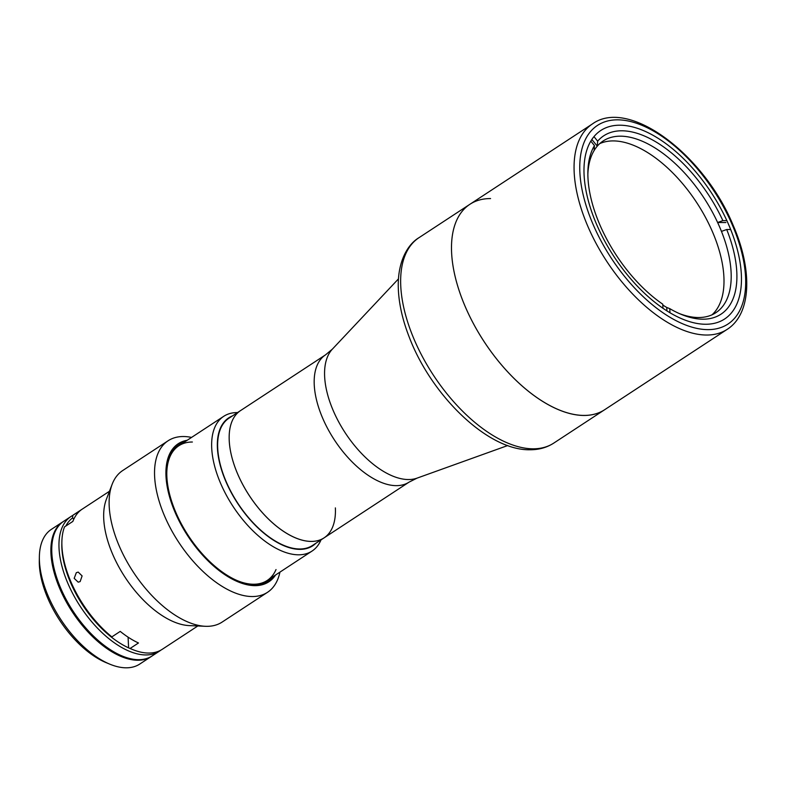 <?xml version="1.0" encoding="UTF-8"?>
<svg xmlns="http://www.w3.org/2000/svg" width="786" height="786" viewBox="0 0 786 786"><rect width="100%" height="100%" fill="white"/><g stroke="black" fill="none" stroke-linecap="round" stroke-linejoin="round"><path stroke-width="1.18" d="M465.351 306.894A122.842 63.45 -123.3 0 1 469.9 204.291A122.842 63.45 56.7 0 0 473.938 324.589A122.842 63.45 56.7 0 0 583.978 415.47A122.842 63.45 56.7 0 0 604.64 409.732A122.842 63.45 -123.3 0 1 465.351 306.894M728.74 224.845A112.771 58.243 -123.3 0 1 724.564 319.037A112.771 58.243 -123.3 0 1 596.702 224.619A112.771 58.243 -123.3 0 1 600.868 130.437A112.771 58.243 -123.3 0 1 728.74 224.845M237.745 474.164A76.124 39.32 -123.3 0 1 240.555 410.587A76.124 39.32 -123.3 0 0 229.237 440.573A76.124 39.32 -123.3 0 0 266.228 516.824A76.124 39.32 -123.3 0 0 324.048 537.889A76.124 39.32 -123.3 0 1 237.745 474.164M730.675 229.522L726.706 229.512A106.729 55.128 -123.3 0 1 702.959 319.195A106.729 55.128 -123.3 0 1 681.256 314.38A106.729 55.128 -123.3 0 1 669.78 308.652L666.754 307.464A102.701 53.045 -123.3 0 1 662.804 305.047M587.869 173.991A102.701 53.045 -123.3 0 1 594.088 150.588A102.701 53.045 -123.3 0 1 597.281 146.157A102.701 53.045 -123.3 0 1 603.167 140.969A102.701 53.045 -123.3 0 1 620.439 136.174A102.701 53.045 -123.3 0 1 717.628 222.507L722.874 220.62L726.863 220.63M599.747 143.622A102.701 53.045 -123.3 0 1 613.227 140.91A102.701 53.045 -123.3 0 1 703.224 213.261A102.701 53.045 -123.3 0 1 712.028 314.813M726.706 229.512L721.46 231.398A102.701 53.045 -123.3 0 1 715.82 312.73A102.701 53.045 -123.3 0 1 698.538 317.524A102.701 53.045 -123.3 0 1 679.438 313.604M593.97 136.646L597.655 141.175L597.281 146.157L591.858 139.486M597.655 141.175A106.729 55.128 -123.3 0 1 722.874 220.62M594.088 150.588L594.462 145.616L590.826 141.136M662.962 308.338L662.765 304.192A106.729 55.128 -123.3 0 1 587.879 172.006A106.729 55.128 -123.3 0 1 594.462 145.616M721.46 231.398A102.701 53.045 -123.3 0 0 717.628 222.507L725.891 222.526M669.78 308.652L669.977 312.828M666.754 307.464L666.921 310.951M232.41 415.932A76.527 39.526 56.7 0 0 229.522 489.314A76.527 39.526 56.7 0 0 299.869 549.365A76.527 39.526 56.7 0 0 315.903 543.234M321.012 539.884A80.555 41.609 -123.3 0 1 312.062 551.055A80.555 41.609 -123.3 0 1 298.513 554.808A80.555 41.609 -123.3 0 1 226.358 495.219A80.555 41.609 -123.3 0 1 223.705 416.334A80.555 41.609 -123.3 0 1 237.254 412.571A80.555 41.609 -123.3 0 1 237.519 412.581M62.949 521.766L51.414 529.332A80.555 41.609 56.7 0 0 39.369 556.734A80.555 41.609 56.7 0 0 109.844 664.18A80.555 41.609 56.7 0 0 126.222 667.815A80.555 41.609 56.7 0 0 139.77 664.052L151.305 656.487A80.555 41.609 -123.3 0 1 137.756 660.25A80.555 41.609 -123.3 0 1 65.602 600.651A80.555 41.609 -123.3 0 1 62.949 521.766A80.555 41.609 -123.3 0 1 63.391 521.491M109.844 664.18L106.248 662.696A76.527 39.526 -123.3 0 1 39.3 560.624L39.369 556.734M160.786 650.189A80.555 41.609 -123.3 0 1 159.381 651.191A80.555 41.609 -123.3 0 1 145.832 654.944A80.555 41.609 -123.3 0 1 73.678 595.356A80.555 41.609 -123.3 0 1 71.025 516.471A80.555 41.609 -123.3 0 1 72.793 515.429M159.381 651.191L152.17 655.917A80.555 41.609 -123.3 0 1 138.621 659.68A80.555 41.609 -123.3 0 1 66.466 600.082A80.555 41.609 -123.3 0 1 63.813 521.206L71.025 516.471M109.47 491.26L73.913 514.584A80.555 41.609 56.7 0 0 72.793 515.361L72.626 517.876A78.541 40.567 56.7 0 0 65.818 526.04M61.858 542.959A78.541 40.567 56.7 0 0 131.439 649.049M139.25 659.67A80.152 41.393 -123.3 0 1 137.894 659.7A80.152 41.393 -123.3 0 1 72.165 610.653A80.152 41.393 -123.3 0 1 55.226 531.552A80.152 41.393 -123.3 0 0 72.165 610.653A80.152 41.393 -123.3 0 0 137.894 659.7A80.152 41.393 -123.3 0 0 139.25 659.67M143.75 659.228A80.152 41.393 -123.3 0 1 137.599 659.886A80.152 41.393 -123.3 0 1 69.571 607.175A80.152 41.393 -123.3 0 1 57.417 527.612M490.562 198.563A122.842 63.45 56.7 0 0 469.9 204.291L592.467 123.903A122.842 63.45 -123.3 0 0 587.918 226.506A122.842 63.45 -123.3 0 0 727.207 329.344L553.796 443.078C546.83 447.558 538.921 449.789 530.059 449.759C488.027 450.781 431.268 395.545 409.084 336.732C402.039 318.546 398.423 301.519 398.247 285.672C398.04 261.011 407.875 244.21 419.056 237.637A122.842 63.45 56.7 0 0 423.094 357.935A122.842 63.45 56.7 0 0 533.134 448.816A122.842 63.45 56.7 0 0 553.796 443.078M128.089 637.161L128.599 647.851L130.122 648.46A80.555 41.609 56.7 0 0 132.343 649.433A80.555 41.609 56.7 0 0 148.711 653.058A80.555 41.609 56.7 0 0 162.27 649.295L197.826 625.97M128.599 647.851A78.541 40.567 56.7 0 0 130.545 648.686L132.343 649.433M80.143 581.581L82.108 575.922L78.217 572.1L76.321 572.689L74.179 578.349L78.207 582.171L80.143 581.581M191.568 437.419A90.626 46.806 56.7 0 0 183.354 436.525A90.626 46.806 56.7 0 0 168.116 440.759L122.695 470.549A90.626 46.806 56.7 0 0 112.172 484.225A90.626 46.806 56.7 0 0 133.256 571.992A90.626 46.806 56.7 0 0 205.352 626.295A90.626 46.806 56.7 0 0 206.846 626.334A90.626 46.806 56.7 0 0 222.094 622.099L267.515 592.31A90.626 46.806 56.7 0 0 279.924 572.129M168.116 440.759A90.626 46.806 56.7 0 0 171.093 529.499A90.626 46.806 56.7 0 0 252.267 596.545A90.626 46.806 56.7 0 0 267.515 592.31M187.225 440.258A82.569 42.641 56.7 0 0 176.978 516.549A82.569 42.641 56.7 0 0 254.969 585.649A82.569 42.641 56.7 0 0 275.581 574.979M184.337 442.154A81.361 42.022 56.7 0 0 166.799 472.386A81.361 42.022 56.7 0 0 237.971 580.913A81.361 42.022 56.7 0 0 254.517 584.578A81.361 42.022 56.7 0 0 272.693 576.875M192.374 442.017A80.555 41.609 56.7 0 0 166.789 472.779M237.618 580.766A80.555 41.609 56.7 0 0 253.632 584.244A80.555 41.609 56.7 0 0 276.024 569.555M112.172 484.225L106.375 499.316A80.555 41.609 56.7 0 0 125.112 577.327A80.555 41.609 56.7 0 0 189.2 625.597L205.352 626.295M61.868 541.976A80.555 41.609 56.7 0 0 111.867 636.886L110.354 636.267A78.541 40.567 56.7 0 1 61.829 543.922L61.868 541.976A80.555 41.609 56.7 0 1 64.501 526.895L72.862 521.413A80.555 41.609 -123.3 0 1 81.164 509.878L72.793 515.361M72.626 517.876L73.766 519.271M130.122 648.46L138.483 642.977A80.555 41.609 -123.3 0 1 120.229 631.394L111.867 636.886M324.048 537.889L312.514 545.455A76.124 39.32 -123.3 0 1 254.693 524.39A76.124 39.32 -123.3 0 1 217.702 448.138A76.124 39.32 -123.3 0 1 229.021 418.152L325.581 354.82A76.124 39.32 -123.3 0 0 322.761 418.398A76.124 39.32 -123.3 0 0 409.074 482.123L324.048 537.889A76.124 39.32 -123.3 0 0 335.367 507.903M593.165 224.619A118.814 61.367 -123.3 0 1 617.541 119.836A118.814 61.367 -123.3 0 1 732.277 224.855A118.814 61.367 -123.3 0 1 707.891 329.629A118.814 61.367 -123.3 0 1 593.165 224.619M409.074 482.123L417.032 478.143A77.745 40.155 -123.3 0 1 333.333 410.842A77.745 40.155 -123.3 0 1 332.399 349.112L398.443 278.912M727.207 329.344C751.554 313.791 752.752 270.05 733.092 225.15C704.158 154.695 628.928 97.484 592.467 123.903M417.032 478.143L507.727 445.534M332.399 349.112L325.581 354.82M267.181 580.49L312.062 551.055M178.825 445.77L223.705 416.334M419.056 237.637L469.9 204.291"/></g></svg>
